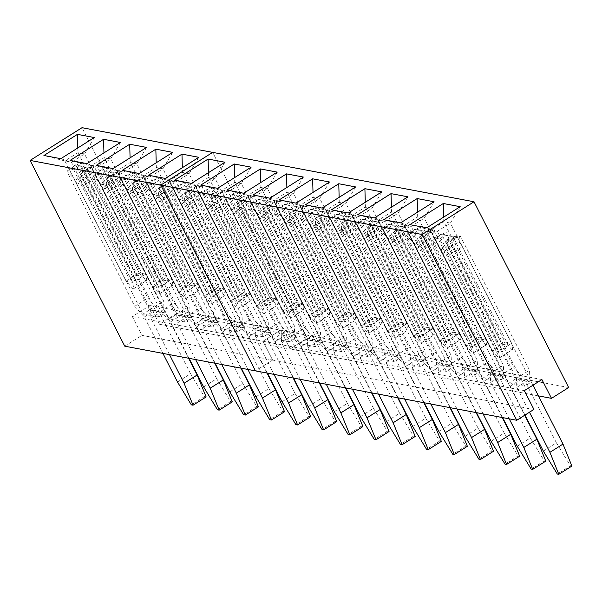 <?xml version="1.0" encoding="UTF-8"?>
<svg xmlns="http://www.w3.org/2000/svg" width="602" height="602" viewBox="0 0 602 602"><rect width="100%" height="100%" fill="white"/><g stroke="black" fill="none" stroke-linecap="round" stroke-linejoin="round"><path stroke-width="0.45" stroke-dasharray="3.01 2.26" d="M206.268 189.51L199.729 193.633L204.364 194.514L210.903 190.39L206.268 189.51L280.208 334.622L296.056 337.617L289.517 341.74L273.669 338.745L280.208 334.622M538.436 395.883L290.156 348.964L307.321 338.143L212.672 152.381L307.321 338.143L176.657 313.446L82.007 127.692M568.664 387.53L307.321 338.143L290.156 348.964L159.492 324.275L176.657 313.446M533.921 409.435L272.586 360.049L263.006 341.251L280.585 330.174L290.156 348.964L280.585 330.174L149.913 305.477L159.492 324.275M524.35 390.638L263.006 341.251L272.586 360.049L255.421 370.87L272.586 360.049L141.914 335.352L132.335 316.562L149.913 305.477M541.92 379.561L280.585 330.174L263.006 341.251L132.335 316.562M315.651 346.677L299.804 343.682L306.343 339.558L322.19 342.553L315.651 346.677L241.711 201.572L237.083 200.692L292.76 309.962L286.168 308.721L282.902 310.782L289.487 312.024L228.241 191.827L241.319 183.58L234.735 182.338L221.656 190.586L228.241 191.827L217.6 188.321M341.785 351.621L325.938 348.626L332.477 344.502L348.325 347.497L341.785 351.621L267.845 206.509L263.217 205.636L318.887 314.906L312.303 313.657L309.037 315.719L315.621 316.968L254.375 196.771L267.454 188.524L260.869 187.275L247.791 195.522L254.375 196.771L243.735 193.257M367.912 356.557L352.072 353.562L358.611 349.438L374.452 352.433L367.912 356.557L293.979 211.445L289.351 210.572L345.021 319.843L338.437 318.593L335.171 320.655L341.755 321.904L280.509 201.708L293.588 193.46L287.003 192.211L273.925 200.458L280.509 201.708L269.869 198.193M394.047 361.493L378.207 358.499L384.746 354.375L400.586 357.37L394.047 361.493L320.113 216.389L315.486 215.508L371.156 324.779L364.571 323.537L361.305 325.599L367.89 326.841L306.644 206.644L319.722 198.397L313.138 197.155L300.059 205.402L306.644 206.644L296.003 203.137M420.181 366.437L404.341 363.442L410.88 359.319L426.72 362.314L420.181 366.437L346.248 221.325L341.62 220.452L397.29 329.715L390.706 328.474L387.44 330.536L394.024 331.777L332.778 211.58L345.857 203.333L339.272 202.091L326.194 210.339L332.778 211.58L322.138 208.074M446.315 371.374L430.475 368.379L437.014 364.255L452.854 367.25L446.315 371.374L372.382 226.262L367.747 225.389L423.424 334.659L416.84 333.41L413.574 335.472L420.158 336.721L358.912 216.524L371.991 208.277L365.406 207.028L352.328 215.275L358.912 216.524L348.272 213.01M472.45 376.31L456.609 373.315L463.149 369.192L478.989 372.186L472.45 376.31L398.516 231.198L393.881 230.325L449.559 339.596L442.974 338.354L439.708 340.416L446.293 341.658L385.047 221.461L398.125 213.213L391.541 211.972L378.462 220.219L385.047 221.461L374.406 217.947M498.584 381.247L482.744 378.259L489.283 374.135L505.123 377.123L498.584 381.247L424.651 236.142L420.015 235.262L475.693 344.532L469.108 343.29L465.843 345.352L472.427 346.594L411.181 226.397L424.259 218.15L417.675 216.908L404.597 225.156L411.181 226.397L400.541 222.89M524.718 386.191L508.871 383.196L515.41 379.072L531.257 382.067L524.718 386.191L450.785 241.078L446.15 240.206L501.827 349.476L495.243 348.227L491.969 350.289L498.561 351.538L437.315 231.341L450.394 223.094L443.809 221.845L430.731 230.092L437.315 231.341L426.675 227.827M296.056 337.617L222.115 192.505L217.488 191.632L273.165 300.902L276.431 298.84L269.846 297.599L266.581 299.661L210.903 190.39M266.581 299.661L273.165 300.902M199.729 193.633L273.669 338.745M222.115 192.505L215.576 196.628L289.517 341.74M215.576 196.628L210.948 195.755L266.626 305.026L260.041 303.784L256.768 305.846L263.352 307.088L266.626 305.026M204.364 194.514L260.041 303.784M217.488 191.632L210.948 195.755M293.58 378.086L275.031 341.68L265.392 330.972L197.494 195.891L206.185 204.748L207.532 209.218L256.768 305.846L195.522 185.649L202.106 186.891L215.185 178.643L208.601 177.402L195.522 185.649L174.595 180.194M308.156 406.696L321.235 398.449L288.11 333.433L278.47 322.725L210.572 187.643L219.263 196.5L220.61 200.97L269.846 297.599L208.601 177.402L208.473 172.654M191.466 183.377L202.106 186.891L263.352 307.088L264.406 313.356L263.623 313.461L256.768 305.846L269.846 297.599L276.702 305.214L277.484 305.101L276.431 298.84L215.185 178.643L224.982 162.247M319.715 383.022L301.166 346.624L291.526 335.916L223.628 200.835L232.319 209.692L233.666 214.154L282.902 310.782L221.656 190.586L200.729 185.13M251.117 167.183L241.319 183.58L302.565 303.777L295.981 302.535L234.735 182.338L234.607 177.59M334.291 411.64L347.369 403.393L314.244 338.377L304.604 327.669L236.706 192.58L245.398 201.444L246.745 205.907L295.981 302.535L282.902 310.782L289.758 318.398L290.54 318.292L289.487 312.024L292.76 309.962M290.54 318.292L303.619 310.045L302.836 310.15L295.981 302.535L292.707 304.597L299.299 305.839L243.622 196.568L237.083 200.692M299.299 305.839L302.565 303.777L253.329 207.148L249.928 202.295L250.492 195.191L320.445 330.656L320.828 339.618L345.42 387.884M292.707 304.597L237.037 195.326L230.498 199.45L286.168 308.721M243.622 196.568L248.25 197.448L241.711 201.572M248.25 197.448L322.19 342.553M230.498 199.45L225.863 198.577L299.804 343.682M225.863 198.577L232.402 194.454L306.343 339.558M232.402 194.454L237.037 195.326M345.841 387.959L327.3 351.56L317.66 340.852L249.762 205.771L258.454 214.628L259.801 219.09L309.037 315.719L247.791 195.522L226.864 190.066M277.251 172.119L267.454 188.524L328.7 308.713L322.115 307.471L260.869 187.275L260.741 182.534M360.425 416.576L373.503 408.329L340.378 343.313L330.739 332.605L262.841 197.524L271.532 206.381L272.879 210.843L322.115 307.471L309.037 315.719L315.892 323.334L316.675 323.229L315.621 316.968L318.887 314.906M316.675 323.229L329.753 314.981L328.97 315.087L322.115 307.471L318.842 309.533L325.426 310.782L269.756 201.512L263.217 205.636M325.426 310.782L328.7 308.713L279.463 212.092L276.062 207.238L276.627 200.127L346.579 335.6L346.963 344.555L371.554 392.82M318.842 309.533L263.172 200.263L256.633 204.387L312.303 313.657M269.756 201.512L274.384 202.385L267.845 206.509M274.384 202.385L348.325 347.497M256.633 204.387L251.997 203.514L325.938 348.626M251.997 203.514L258.536 199.39L332.477 344.502M258.536 199.39L263.172 200.263M371.976 392.903L353.434 356.497L343.787 345.789L275.897 210.708L284.588 219.564L285.935 224.034L335.171 320.655L273.925 200.458L252.998 195.01M303.385 177.063L293.588 193.46L354.834 313.657L348.249 312.408L287.003 192.211L286.876 187.47M353.434 356.497L366.513 348.249L356.866 337.541L288.975 202.46L297.666 211.317L299.013 215.787L348.249 312.408L335.171 320.655L342.026 328.278L342.809 328.165L341.755 321.904L345.021 319.843M342.809 328.165L355.887 319.918L355.105 320.023L348.249 312.408L344.976 314.47L351.56 315.719L295.891 206.448L289.351 210.572M351.56 315.719L354.834 313.657L305.598 217.029L302.196 212.175L302.761 205.064L372.713 340.536L373.097 349.499L397.689 397.756M344.976 314.47L289.306 205.207L282.767 209.33L338.437 318.593M295.891 206.448L300.518 207.321L293.979 211.445M300.518 207.321L374.452 352.433M282.767 209.33L278.132 208.45L352.072 353.562M278.132 208.45L284.671 204.326L358.611 349.438M284.671 204.326L289.306 205.207M398.11 397.839L379.569 361.441L369.921 350.725L302.023 215.644L310.722 224.508L312.069 228.971L361.305 325.599L300.059 205.402L279.132 199.947M329.52 182L319.722 198.397L380.968 318.593L374.384 317.352L313.138 197.155L313.01 192.407M412.694 426.457L425.772 418.209L392.647 353.193L383 342.478L315.102 207.397L323.801 216.253L325.148 220.723L374.384 317.352L361.305 325.599L368.161 333.215L368.936 333.109L367.89 326.841L371.156 324.779M368.936 333.109L382.022 324.862L381.239 324.967L374.384 317.352L371.11 319.414L377.695 320.655L322.025 211.385L315.486 215.508M377.695 320.655L380.968 318.593L331.732 221.965L328.331 217.111L328.895 210.008L398.848 345.473L399.231 354.435L423.823 402.7M371.11 319.414L315.44 210.143L308.901 214.267L364.571 323.537M322.025 211.385L326.653 212.258L320.113 216.389M326.653 212.258L400.586 357.37M308.901 214.267L304.266 213.394L378.207 358.499M304.266 213.394L310.805 209.27L384.746 354.375M310.805 209.27L315.44 210.143M424.244 402.776L405.695 366.377L396.056 355.669L328.158 220.588L336.857 229.445L338.204 233.907L387.44 330.536L326.194 210.339L305.267 204.883M355.654 186.936L345.857 203.333L407.102 323.53L400.518 322.288L339.272 202.091L339.144 197.351M438.828 431.393L451.906 423.146L418.781 358.13L409.134 347.422L341.236 212.34L349.935 221.197L351.282 225.66L400.518 322.288L387.44 330.536L394.295 338.151L395.07 338.046L394.024 331.777L397.29 329.715M395.07 338.046L408.148 329.798L407.373 329.904L400.518 322.288L397.245 324.35L403.829 325.592L348.159 216.329L341.62 220.452M403.829 325.592L407.102 323.53L357.866 226.909L354.465 222.048L355.029 214.944L424.982 350.417L425.366 359.371L449.95 407.637M397.245 324.35L341.567 215.08L335.028 219.203L390.706 328.474M348.159 216.329L352.787 217.202L346.248 221.325M352.787 217.202L426.72 362.314M335.028 219.203L330.4 218.33L404.341 363.442M330.4 218.33L336.939 214.207L410.88 359.319M336.939 214.207L341.567 215.08M450.379 407.72L431.83 371.314L422.19 360.606L354.292 225.524L362.991 234.381L364.338 238.851L413.574 335.472L352.328 215.275L331.401 209.82M381.788 191.88L371.991 208.277L433.237 328.474L426.652 327.225L365.406 207.028L365.279 202.287M464.962 436.33L478.041 428.082L444.908 363.066L435.269 352.358L367.37 217.277L376.069 226.134L377.416 230.604L426.652 327.225L413.574 335.472L420.429 343.087L421.204 342.982L420.158 336.721L423.424 334.659M421.204 342.982L434.283 334.735L433.508 334.84L426.652 327.225L423.379 329.286L429.963 330.536L374.286 221.265L367.747 225.389M429.963 330.536L433.237 328.474L384.001 231.845L380.599 226.992L381.164 219.88L451.116 355.353L451.5 364.315L476.084 412.573M423.379 329.286L367.702 220.016L361.162 224.14L416.84 333.41M374.286 221.265L378.921 222.138L372.382 226.262M378.921 222.138L452.854 367.25M361.162 224.14L356.534 223.267L430.475 368.379M356.534 223.267L363.074 219.143L437.014 364.255M363.074 219.143L367.702 220.016M476.513 412.656L457.964 376.258L448.324 365.542L380.426 230.461L389.125 239.318L390.472 243.787L439.708 340.416L378.462 220.219L357.535 214.763M407.923 196.816L398.125 213.213L459.371 333.41L452.787 332.169L391.541 211.972L391.413 207.223M491.097 441.266L504.175 433.019L471.042 368.01L461.403 357.295L393.505 222.213L402.204 231.07L403.551 235.54L452.787 332.169L439.708 340.416L446.564 348.031L447.339 347.926L446.293 341.658L449.559 339.596M447.339 347.926L460.417 339.678L459.642 339.784L452.787 332.169L449.513 334.23L456.098 335.472L400.42 226.202L393.881 230.325M456.098 335.472L459.371 333.41L410.135 236.782L406.734 231.928L407.291 224.824L477.251 360.289L477.627 369.252L502.218 417.517M449.513 334.23L393.836 224.96L387.297 229.084L442.974 338.354M400.42 226.202L405.056 227.074L398.516 231.198M405.056 227.074L478.989 372.186M387.297 229.084L382.669 228.211L456.609 373.315M382.669 228.211L389.208 224.079L463.149 369.192M389.208 224.079L393.836 224.96M502.647 417.592L484.098 381.194L474.459 370.486L406.561 235.405L415.26 244.262L416.607 248.724L465.843 345.352L404.597 225.156L383.67 219.7M434.057 201.753L424.259 218.15L485.505 338.347L478.921 337.105L417.675 216.908L417.547 212.167M517.231 446.21L530.309 437.963L497.177 372.947L487.537 362.238L419.639 227.157L428.338 236.014L429.685 240.476L478.921 337.105L465.843 345.352L472.698 352.968L473.473 352.862L472.427 346.594L475.693 344.532M473.473 352.862L486.551 344.615L485.776 344.72L478.921 337.105L475.648 339.167L482.232 340.408L426.555 231.138L420.015 235.262M482.232 340.408L485.505 338.347L436.269 241.726L432.868 236.864L433.425 229.761L503.385 365.233L503.761 374.188L524.688 415.26M475.648 339.167L419.97 229.896L413.431 234.02L469.108 343.29M426.555 231.138L431.19 232.018L424.651 236.142M431.19 232.018L505.123 377.123M413.431 234.02L408.803 233.147L482.744 378.259M408.803 233.147L415.342 229.023L489.283 374.135M415.342 229.023L419.97 229.896M524.982 415.071L510.233 386.13L500.593 375.422L432.695 240.341L441.394 249.198L442.741 253.668L491.969 350.289L430.731 230.092L409.796 224.636M460.184 206.689L450.394 223.094L511.64 343.29L505.048 342.041L443.809 221.845L443.682 217.104M543.328 451.079L556.406 442.831L523.311 377.883L513.672 367.175L445.773 232.094L454.472 240.95L455.819 245.42L505.048 342.041L491.969 350.289L498.832 357.904L499.607 357.799L498.561 351.538L501.827 349.476M499.607 357.799L512.686 349.551L511.911 349.657L505.048 342.041L501.782 344.103L508.366 345.352L452.689 236.082L446.15 240.206M508.366 345.352L511.64 343.29L462.404 246.662L459.002 241.808L459.559 234.697L529.519 370.17L529.895 379.125L532.988 385.19M501.782 344.103L446.105 234.833L439.565 238.956L495.243 348.227M452.689 236.082L457.324 236.955L450.785 241.078M457.324 236.955L531.257 382.067M439.565 238.956L434.937 238.083L508.871 383.196M434.937 238.083L441.477 233.96L515.41 379.072M441.477 233.96L446.105 234.833M321.235 398.449L335.179 421.332L322.1 429.58M336.706 421.618L335.179 421.332M300.165 379.328L281.616 342.929L281.232 333.967L211.279 198.494L210.715 205.606L214.116 210.459L263.352 307.088L276.431 298.84L227.195 202.212L223.793 197.358L224.358 190.247L294.31 325.72L294.694 334.682L319.286 382.94M275.031 341.68L288.11 333.433M210.715 205.606L223.793 197.358M214.116 210.459L227.195 202.212M207.532 209.218L220.61 200.97M206.185 204.748L219.263 196.5M197.494 195.891L210.572 187.643M265.392 330.972L278.47 322.725M281.616 342.929L294.694 334.682M281.232 333.967L294.31 325.72M211.279 198.494L224.358 190.247M347.369 403.393L361.215 426.254L348.137 434.501M362.931 426.577L361.215 426.254M303.619 310.045L302.565 303.777L289.487 312.024L240.251 215.403L236.849 210.542L237.414 203.438L307.366 338.903L307.75 347.866L326.299 384.264M301.166 346.624L314.244 338.377M236.849 210.542L249.928 202.295M240.251 215.403L253.329 207.148M233.666 214.154L246.745 205.907M232.319 209.692L245.398 201.444M223.628 200.835L236.706 192.58M291.526 335.916L304.604 327.669M307.75 347.866L320.828 339.618M307.366 338.903L320.445 330.656M237.414 203.438L250.492 195.191M373.503 408.329L387.349 431.19L374.271 439.437M389.065 431.514L387.349 431.19M329.753 314.981L328.7 308.713L315.621 316.968L266.385 220.34L262.984 215.486L263.548 208.375L333.5 343.847L333.884 352.802L352.433 389.208M327.3 351.56L340.378 343.313M262.984 215.486L276.062 207.238M266.385 220.34L279.463 212.092M259.801 219.09L272.879 210.843M258.454 214.628L271.532 206.381M249.762 205.771L262.841 197.524M317.66 340.852L330.739 332.605M333.884 352.802L346.963 344.555M333.5 343.847L346.579 335.6M263.548 208.375L276.627 200.127M386.559 421.513L399.638 413.265L413.484 436.126L400.405 444.374M399.638 413.265L366.513 348.249M355.887 319.918L354.834 313.657L341.755 321.904L292.519 225.276L289.118 220.422L289.682 213.311L359.635 348.784L360.019 357.746L378.56 394.144M415.199 436.45L413.484 436.126M289.118 220.422L302.196 212.175M292.519 225.276L305.598 217.029M285.935 224.034L299.013 215.787M284.588 219.564L297.666 211.317M275.897 210.708L288.975 202.46M343.787 345.789L356.866 337.541M360.019 357.746L373.097 349.499M359.635 348.784L372.713 340.536M289.682 213.311L302.761 205.064M425.772 418.209L439.618 441.063L426.54 449.31M441.334 441.394L439.618 441.063M382.022 324.862L380.968 318.593L367.89 326.841L318.654 230.212L315.252 225.359L315.817 218.255L385.769 353.72L386.153 362.682L404.694 399.081M379.569 361.441L392.647 353.193M315.252 225.359L328.331 217.111M318.654 230.212L331.732 221.965M312.069 228.971L325.148 220.723M310.722 224.508L323.801 216.253M302.023 215.644L315.102 207.397M369.921 350.725L383 342.478M386.153 362.682L399.231 354.435M385.769 353.72L398.848 345.473M315.817 218.255L328.895 210.008M451.906 423.146L465.85 446.022L452.772 454.269M467.37 446.308L465.85 446.022M408.148 329.798L407.102 323.53L394.024 331.777L344.788 235.156L341.387 230.303L341.951 223.191L411.903 358.664L412.287 367.619L430.829 404.025M405.695 366.377L418.781 358.13M341.387 230.303L354.465 222.048M344.788 235.156L357.866 226.909M338.204 233.907L351.282 225.66M336.857 229.445L349.935 221.197M328.158 220.588L341.236 212.34M396.056 355.669L409.134 347.422M412.287 367.619L425.366 359.371M411.903 358.664L424.982 350.417M341.951 223.191L355.029 214.944M478.041 428.082L491.984 450.958L478.906 459.213M493.505 451.252L491.984 450.958M434.283 334.735L433.237 328.474L420.158 336.721L370.922 240.093L367.521 235.239L368.078 228.128L438.038 363.6L438.422 372.563L456.963 408.961M431.83 371.314L444.908 363.066M367.521 235.239L380.599 226.992M370.922 240.093L384.001 231.845M364.338 238.851L377.416 230.604M362.991 234.381L376.069 226.134M354.292 225.524L367.37 217.277M422.19 360.606L435.269 352.358M438.422 372.563L451.5 364.315M438.038 363.6L451.116 355.353M368.078 228.128L381.164 219.88M504.175 433.019L518.119 455.902L505.04 464.15M519.639 456.188L518.119 455.902M460.417 339.678L459.371 333.41L446.293 341.658L397.057 245.029L393.655 240.175L394.212 233.072L464.172 368.537L464.548 377.499L483.097 413.898M457.964 376.258L471.042 368.01M393.655 240.175L406.734 231.928M397.057 245.029L410.135 236.782M390.472 243.787L403.551 235.54M389.125 239.318L402.204 231.07M380.426 230.461L393.505 222.213M448.324 365.542L461.403 357.295M464.548 377.499L477.627 369.252M464.172 368.537L477.251 360.289M394.212 233.072L407.291 224.824M530.309 437.963L544.253 460.839L531.175 469.086M545.773 461.124L544.253 460.839M486.551 344.615L485.505 338.347L472.427 346.594L423.191 249.973L419.79 245.112L420.346 238.008L490.306 373.481L490.683 382.436L509.232 418.841M484.098 381.194L497.177 372.947M419.79 245.112L432.868 236.864M423.191 249.973L436.269 241.726M416.607 248.724L429.685 240.476M415.26 244.262L428.338 236.014M406.561 235.405L419.639 227.157M474.459 370.486L487.537 362.238M490.683 382.436L503.761 374.188M490.306 373.481L503.385 365.233M420.346 238.008L433.425 229.761M556.406 442.831L570.395 465.782L557.317 474.03M571.9 466.061L570.395 465.782M512.686 349.551L511.64 343.29L498.561 351.538L449.325 254.909L445.924 250.056L446.481 242.945L516.441 378.417L516.817 387.379L529.482 412.235M510.233 386.13L523.311 377.883M445.924 250.056L459.002 241.808M449.325 254.909L462.404 246.662M442.741 253.668L455.819 245.42M441.394 249.198L454.472 240.95M432.695 240.341L445.773 232.094M500.593 375.422L513.672 367.175M516.817 387.379L529.895 379.125M516.441 378.417L529.519 370.17M446.481 242.945L459.559 234.697M75.604 164.82L69.064 168.944L73.692 169.817L80.232 165.693L75.604 164.82L149.537 309.932L165.384 312.927L158.845 317.051L142.998 314.056L149.537 309.932M124.749 346.18L141.914 335.352M184.98 321.987L169.132 318.992L175.671 314.869L191.519 317.864L184.98 321.987L111.039 176.875L106.411 176.002L162.088 285.273L155.504 284.024L152.231 286.085L158.815 287.335L97.577 167.138L110.655 158.89L104.071 157.641L90.992 165.889L97.577 167.138L86.936 163.624M211.114 326.924L195.266 323.929L201.805 319.805L217.653 322.8L211.114 326.924L137.173 181.812L132.545 180.939L188.223 290.209L181.638 288.968L178.365 291.029L184.949 292.271L123.711 172.074L136.789 163.827L130.205 162.585L117.127 170.833L123.711 172.074L113.071 168.56M237.248 331.86L221.401 328.873L227.94 324.741L243.787 327.736L237.248 331.86L163.308 186.755L158.68 185.875L214.357 295.146L207.773 293.904L204.499 295.966L211.084 297.207L149.845 177.011L162.924 168.763L156.339 167.522L143.253 175.769L149.845 177.011L139.205 173.504M263.383 336.804L247.535 333.809L254.074 329.685L269.922 332.68L263.383 336.804L189.442 191.692L184.814 190.819L240.491 300.089L233.907 298.84L230.634 300.902L237.218 302.151L175.98 181.954L189.058 173.707L182.466 172.458L169.388 180.705L175.98 181.954L165.332 178.44M165.384 312.927L91.444 167.815L86.816 166.935L142.493 276.205L145.759 274.143L139.175 272.902L135.909 274.963L80.232 165.693M135.909 274.963L142.493 276.205M69.064 168.944L142.998 314.056M91.444 167.815L84.905 171.939L158.845 317.051M84.905 171.939L80.277 171.066L135.954 280.329L129.37 279.087L126.096 281.149L132.681 282.391L135.954 280.329M73.692 169.817L129.37 279.087M86.816 166.935L80.277 171.066M162.909 353.389L144.36 316.991L134.72 306.283L66.822 171.201L75.521 180.058L76.868 184.521L126.096 281.149L64.858 160.952L71.442 162.194L84.521 153.946L77.936 152.705L64.858 160.952L43.923 155.497M177.485 382.007L190.563 373.759L157.438 308.743L147.799 298.035L79.9 162.954L88.599 171.811L89.946 176.273L139.175 272.902L77.936 152.705L77.808 147.964M60.802 158.687L71.442 162.194L132.681 282.391L133.734 288.659L132.952 288.764L126.096 281.149L139.175 272.902L146.03 280.517L146.813 280.412L145.759 274.143L84.521 153.946L94.311 137.549M189.043 358.333L170.494 321.927L160.854 311.219L92.956 176.138L101.655 184.995L103.002 189.464L152.231 286.085L90.992 165.889L70.058 160.433M120.445 142.486L110.655 158.89L171.894 279.087L165.309 277.838L104.071 157.641L103.943 152.9M203.619 386.943L216.697 378.696L183.572 313.68L173.933 302.972L106.035 167.89L114.734 176.747L116.081 181.217L165.309 277.838L152.231 286.085L159.086 293.701L159.869 293.595L158.815 287.335L162.088 285.273M159.869 293.595L172.947 285.348L172.164 285.453L165.309 277.838L162.043 279.9L168.628 281.149L112.95 171.879L106.411 176.002M168.628 281.149L171.894 279.087L122.665 182.459L119.256 177.605L119.821 170.494L189.78 305.966L190.157 314.929L214.748 363.187M162.043 279.9L106.366 170.629L99.827 174.753L155.504 284.024M112.95 171.879L117.578 172.751L111.039 176.875M117.578 172.751L191.519 317.864M99.827 174.753L95.199 173.88L169.132 318.992M95.199 173.88L101.738 169.756L175.671 314.869M101.738 169.756L106.366 170.629M215.177 363.269L196.628 326.871L186.989 316.155L119.091 181.074L127.79 189.931L129.137 194.401L178.365 291.029L117.127 170.833L96.192 165.377M146.579 147.43L136.789 163.827L198.028 284.024L191.444 282.782L130.205 162.585L130.077 157.837M196.628 326.871L209.707 318.616L200.067 307.908L132.169 172.827L140.868 181.684L142.215 186.153L191.444 282.782L178.365 291.029L185.22 298.645L186.003 298.539L184.949 292.271L188.223 290.209M186.003 298.539L199.081 290.292L198.299 290.397L191.444 282.782L188.178 284.844L194.762 286.085L139.085 176.815L132.545 180.939M194.762 286.085L198.028 284.024L148.799 187.395L145.391 182.541L145.955 175.438L215.907 310.903L216.291 319.865L240.883 368.123M188.178 284.844L132.5 175.573L125.961 179.697L181.638 288.968M139.085 176.815L143.712 177.688L137.173 181.812M143.712 177.688L217.653 322.8M125.961 179.697L121.333 178.817L195.266 323.929M121.333 178.817L127.872 174.693L201.805 319.805M127.872 174.693L132.5 175.573M241.312 368.206L222.763 331.807L213.123 321.099L145.225 186.018L153.924 194.875L155.263 199.337L204.499 295.966L143.253 175.769L122.326 170.313M172.714 152.366L162.924 168.763L224.162 288.96L217.578 287.718L156.339 167.522L156.211 162.781M255.888 396.823L268.966 388.576L235.841 323.56L226.202 312.852L158.303 177.771L167.002 186.628L168.342 191.09L217.578 287.718L204.499 295.966L211.355 303.581L212.137 303.476L211.084 297.207L214.357 295.146M212.137 303.476L225.216 295.228L224.433 295.334L217.578 287.718L214.312 289.78L220.896 291.022L165.219 181.751L158.68 185.875M220.896 291.022L224.162 288.96L174.934 192.339L171.525 187.478L172.089 180.374L242.042 315.847L242.425 324.802L267.017 373.067M214.312 289.78L158.635 180.51L152.095 184.633L207.773 293.904M165.219 181.751L169.847 182.632L163.308 186.755M169.847 182.632L243.787 327.736M152.095 184.633L147.467 183.76L221.401 328.873M147.467 183.76L154.007 179.637L227.94 324.741M154.007 179.637L158.635 180.51M267.446 373.142L248.897 336.744L239.257 326.036L171.359 190.954L180.058 199.811L181.398 204.281L230.634 300.902L169.388 180.705L148.461 175.25M198.848 157.303L189.058 173.707L250.297 293.904L243.712 292.655L182.466 172.458L182.338 167.717M282.022 401.76L295.1 393.512L261.975 328.496L252.336 317.788L184.438 182.707L193.137 191.564L194.476 196.026L243.712 292.655L230.634 300.902L237.489 308.517L238.272 308.412L237.218 302.151L240.491 300.089M238.272 308.412L251.35 300.165L250.567 300.27L243.712 292.655L240.446 294.717L247.031 295.966L191.353 186.695L184.814 190.819M247.031 295.966L250.297 293.904L201.06 197.275L197.659 192.422L198.224 185.311L268.176 320.783L268.56 329.738L293.151 378.003M240.446 294.717L184.769 185.446L178.23 189.57L233.907 298.84M191.353 186.695L195.981 187.568L189.442 191.692M195.981 187.568L269.922 332.68M178.23 189.57L173.602 188.697L247.535 333.809M173.602 188.697L180.141 184.573L254.074 329.685M180.141 184.573L184.769 185.446M190.563 373.759L204.417 396.62L191.338 404.868M206.132 396.944L204.417 396.62M169.493 354.638L150.944 318.232L150.568 309.277L80.608 173.805L80.043 180.909L83.452 185.77L132.681 282.391L145.759 274.143L96.531 177.522L93.122 172.661L93.686 165.558L163.646 301.03L164.022 309.985L188.614 358.25M144.36 316.991L157.438 308.743M80.043 180.909L93.122 172.661M83.452 185.77L96.531 177.522M76.868 184.521L89.946 176.273M75.521 180.058L88.599 171.811M66.822 171.201L79.9 162.954M134.72 306.283L147.799 298.035M150.944 318.232L164.022 309.985M150.568 309.277L163.646 301.03M80.608 173.805L93.686 165.558M216.697 378.696L230.551 401.557L217.472 409.804M232.267 401.88L230.551 401.557M172.947 285.348L171.894 279.087L158.815 287.335L109.587 190.706L106.178 185.852L106.742 178.741L176.702 314.214L177.078 323.176L195.627 359.575M170.494 321.927L183.572 313.68M106.178 185.852L119.256 177.605M109.587 190.706L122.665 182.459M103.002 189.464L116.081 181.217M101.655 184.995L114.734 176.747M92.956 176.138L106.035 167.89M160.854 311.219L173.933 302.972M177.078 323.176L190.157 314.929M176.702 314.214L189.78 305.966M106.742 178.741L119.821 170.494M229.753 391.879L242.832 383.632L256.685 406.493L243.607 414.74M242.832 383.632L209.707 318.616M199.081 290.292L198.028 284.024L184.949 292.271L135.721 195.642L132.312 190.789L132.876 183.685L202.829 319.15L203.213 328.113L221.762 364.511M258.401 406.817L256.685 406.493M132.312 190.789L145.391 182.541M135.721 195.642L148.799 187.395M129.137 194.401L142.215 186.153M127.79 189.931L140.868 181.684M119.091 181.074L132.169 172.827M186.989 316.155L200.067 307.908M203.213 328.113L216.291 319.865M202.829 319.15L215.907 310.903M132.876 183.685L145.955 175.438M268.966 388.576L282.82 411.437L269.734 419.684M284.528 411.76L282.82 411.437M225.216 295.228L224.162 288.96L211.084 297.207L161.855 200.586L158.446 195.725L159.011 188.622L228.963 324.094L229.347 333.049L247.896 369.455M222.763 331.807L235.841 323.56M158.446 195.725L171.525 187.478M161.855 200.586L174.934 192.339M155.263 199.337L168.342 191.09M153.924 194.875L167.002 186.628M145.225 186.018L158.303 177.771M213.123 321.099L226.202 312.852M229.347 333.049L242.425 324.802M228.963 324.094L242.042 315.847M159.011 188.622L172.089 180.374M295.1 393.512L308.946 416.373L295.868 424.621M310.662 416.697L308.946 416.373M251.35 300.165L250.297 293.904L237.218 302.151L187.982 205.523L184.581 200.669L185.145 193.558L255.097 329.031L255.481 337.985L274.03 374.391M248.897 336.744L261.975 328.496M184.581 200.669L197.659 192.422M187.982 205.523L201.06 197.275M181.398 204.281L194.476 196.026M180.058 199.811L193.137 191.564M171.359 190.954L184.438 182.707M239.257 326.036L252.336 317.788M255.481 337.985L268.56 329.738M255.097 329.031L268.176 320.783M185.145 193.558L198.224 185.311M264.406 313.356L277.484 305.101M133.734 288.659L146.813 280.412"/><path stroke-width="0.9" d="M551.5 398.351L568.664 387.53L474.015 201.768L422.107 234.502L516.757 420.264L533.921 409.435L524.35 390.638L541.92 379.561L551.5 398.351L538.436 395.883M422.107 234.502L160.772 185.115L255.421 370.87L124.749 346.18L30.1 160.418L160.772 185.115L255.421 370.87L516.757 420.264M474.015 201.768L212.672 152.381L160.772 185.115L212.672 152.381L82.007 127.692L30.1 160.418M208.111 159.056L224.982 162.247L191.466 183.377L174.595 180.194L208.111 159.056L208.473 172.654M234.246 163.992L251.117 167.183L217.6 188.321L200.729 185.13L234.246 163.992L234.607 177.59M260.38 168.936L277.251 172.119L243.735 193.257L226.864 190.066L260.38 168.936L260.741 182.534M286.507 173.873L303.385 177.063L269.869 198.193L252.998 195.01L286.507 173.873L286.876 187.47M312.641 178.809L329.52 182L296.003 203.137L279.132 199.947L312.641 178.809L313.01 192.407M338.775 183.745L355.654 186.936L322.138 208.074L305.267 204.883L338.775 183.745L339.144 197.351M364.91 188.689L381.788 191.88L348.272 213.01L331.401 209.82L364.91 188.689L365.279 202.287M391.044 193.626L407.923 196.816L374.406 217.947L357.535 214.763L391.044 193.626L391.413 207.223M417.178 198.562L434.057 201.753L400.541 222.89L383.67 219.7L417.178 198.562L417.547 212.167M443.313 203.506L460.184 206.689L426.675 227.827L409.796 224.636L443.313 203.506L443.682 217.104M336.706 421.618L327.819 399.698L314.741 407.945L323.628 429.866L336.706 421.618M323.628 429.866L322.1 429.58L308.156 406.696L293.58 378.086M319.286 382.94L327.819 399.698M300.165 379.328L314.741 407.945M362.931 426.577L353.953 404.634L340.875 412.882L349.852 434.825L362.931 426.577M349.852 434.825L348.137 434.501L334.291 411.64L319.715 383.022M345.42 387.884L353.953 404.634M326.299 384.264L340.875 412.882M389.065 431.514L380.088 409.571L367.009 417.818L375.987 439.761L389.065 431.514M375.987 439.761L374.271 439.437L360.425 416.576L345.841 387.959M371.554 392.82L380.088 409.571M352.433 389.208L367.009 417.818M402.121 444.697L415.199 436.45L406.222 414.515L393.144 422.762L402.121 444.697L400.405 444.374L386.559 421.513L371.976 392.903M397.689 397.756L406.222 414.515M378.56 394.144L393.144 422.762M441.334 441.394L432.356 419.451L419.278 427.698L428.255 449.641L441.334 441.394M428.255 449.641L426.54 449.31L412.694 426.457L398.11 397.839M423.823 402.7L432.356 419.451M404.694 399.081L419.278 427.698M467.37 446.308L458.491 424.387L445.412 432.635L454.292 454.555L467.37 446.308M454.292 454.555L452.772 454.269L438.828 431.393L424.244 402.776M449.95 407.637L458.491 424.387M430.829 404.025L445.412 432.635M493.505 451.252L484.625 429.324L471.547 437.579L480.426 459.499L493.505 451.252M480.426 459.499L478.906 459.213L464.962 436.33L450.379 407.72M476.084 412.573L484.625 429.324M456.963 408.961L471.547 437.579M519.639 456.188L510.759 434.268L497.681 442.515L506.56 464.435L519.639 456.188M506.56 464.435L505.04 464.15L491.097 441.266L476.513 412.656M502.218 417.517L510.759 434.268M483.097 413.898L497.681 442.515M545.773 461.124L536.894 439.204L523.815 447.452L532.695 469.372L545.773 461.124M532.695 469.372L531.175 469.086L517.231 446.21L502.647 417.592M524.688 415.26L536.894 439.204M509.232 418.841L523.815 447.452M571.9 466.061L562.99 444.08L549.912 452.328L558.822 474.308L571.9 466.061M558.822 474.308L557.317 474.03L543.328 451.079L524.982 415.071M532.988 385.19L562.99 444.08M529.482 412.235L549.912 452.328M77.44 134.359L94.311 137.549L60.802 158.687L43.923 155.497L77.44 134.359L77.808 147.964M103.574 139.303L120.445 142.486L86.936 163.624L70.058 160.433L103.574 139.303L103.943 152.9M129.708 144.239L146.579 147.43L113.071 168.56L96.192 165.377L129.708 144.239L130.077 157.837M155.843 149.176L172.714 152.366L139.205 173.504L122.326 170.313L155.843 149.176L156.211 162.781M181.977 154.12L198.848 157.303L165.332 178.44L148.461 175.25L181.977 154.12L182.338 167.717M206.132 396.944L197.147 375.001L184.069 383.248L193.054 405.191L206.132 396.944M193.054 405.191L191.338 404.868L177.485 382.007L162.909 353.389M188.614 358.25L197.147 375.001M169.493 354.638L184.069 383.248M232.267 401.88L223.282 379.937L210.203 388.185L219.188 410.128L232.267 401.88M219.188 410.128L217.472 409.804L203.619 386.943L189.043 358.333M214.748 363.187L223.282 379.937M195.627 359.575L210.203 388.185M245.323 415.064L258.401 406.817L249.416 384.881L236.338 393.129L245.323 415.064L243.607 414.74L229.753 391.879L215.177 363.269M240.883 368.123L249.416 384.881M221.762 364.511L236.338 393.129M284.528 411.76L275.55 389.818L262.472 398.065L271.449 420.008L284.528 411.76M271.449 420.008L269.734 419.684L255.888 396.823L241.312 368.206M267.017 373.067L275.55 389.818M247.896 369.455L262.472 398.065M310.662 416.697L301.685 394.754L288.606 403.001L297.584 424.944L310.662 416.697M297.584 424.944L295.868 424.621L282.022 401.76L267.446 373.142M293.151 378.003L301.685 394.754M274.03 374.391L288.606 403.001"/></g></svg>
